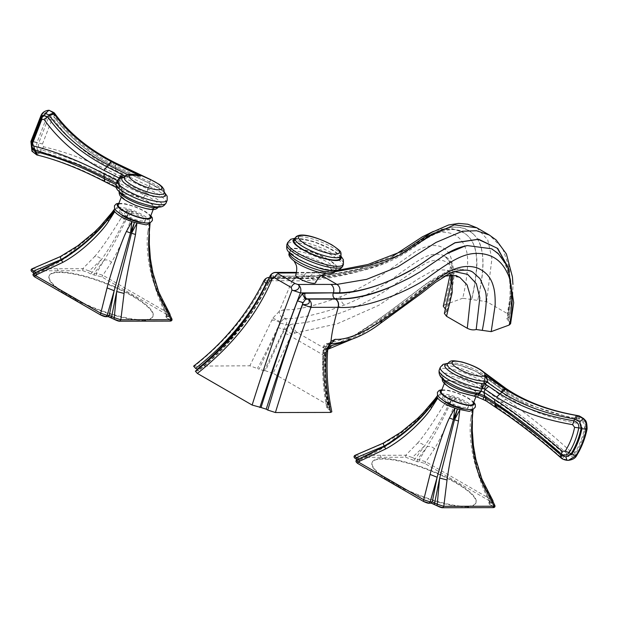 <?xml version="1.0" encoding="UTF-8"?>
<svg xmlns="http://www.w3.org/2000/svg" width="618" height="618" viewBox="0 0 618 618"><rect width="100%" height="100%" fill="white"/><g stroke="black" fill="none" stroke-linecap="round" stroke-linejoin="round"><path stroke-width="0.46" stroke-dasharray="3.09 2.32" d="M306.814 298.873L305.748 298.255L307.223 298.873M305.748 298.255A4.349 2.233 120 0 0 301.831 301.978L302.65 303.871M193.596 366.134L249.857 365.794L259.073 369.147L278.37 327.764L280.417 323.021L280.726 322.001L279.993 322.781C272.19 339.784 264.713 354.948 257.559 368.274M197.119 369.27C198.803 370.306 198.996 370.862 197.714 370.939C227.98 346.783 251.325 317.691 267.748 283.662L273.102 277.204L275.775 276.285L303.894 276.231L300.804 278.61L296.941 277.343L325.895 275.543L358.154 269.193L392.608 256.308M267.748 283.662L268.513 283.477C252.074 317.505 228.722 346.605 198.455 370.777L196.501 370.939C231.835 342.426 256.694 310.769 271.086 275.968L269.904 276.323M195.381 371.179L196.501 370.939M327.934 404.906C324.35 388.552 322.696 371.858 322.975 354.825L290.707 336.184L273.148 373.272L327.934 404.906L330.051 406.752L326.744 407.803L331.843 411.804M273.148 373.272L265.454 370.808L282.434 333.813L285.207 329.379L292.368 334.655L295.08 332.994C292.26 330.46 290.754 327.64 290.56 324.52L294.446 323.693C293.442 327.409 294.276 330.313 296.964 332.407L325.029 348.614L323.739 349.541L322.874 352.283L322.975 354.825L325.261 356.555L323.994 357.814C323.623 373.882 325.222 390.406 328.791 407.386M283.963 329.379L264.241 370.808L265.454 370.808M264.241 370.808L259.073 369.147M443.268 306.196L444.767 304.821L450.507 279.375C451.951 271.835 452.415 266.188 451.897 262.418C451.086 254.454 447.03 249.077 439.738 246.296C432.585 244.319 424.195 246.273 414.562 252.175L388.652 270.336C373.179 281.144 357.212 289.927 340.75 296.686C314.052 306.273 295.095 310.599 283.871 309.657L279.212 311.41L272.878 318.054L249.857 365.794M280.394 323.013L286.041 324.674C287.177 322.411 286.906 320.371 285.215 318.564L283.338 319.259C280.703 316.81 279.328 314.191 279.212 311.41L292.183 280.703L264.906 280.75C250.197 311.843 226.791 340.224 194.685 365.902M271.696 320.255C274.454 319.823 277.219 320.665 279.993 322.781L280.417 323.021M283.925 329.348L285.168 329.348L290.56 324.52L286.041 324.674L283.925 329.348L278.386 327.718M292.368 334.662L290.707 336.184C287.949 334.044 285.184 333.256 282.434 333.813M327.579 407.386C323.963 388.506 322.689 370.167 323.755 352.36M323.739 349.541L328.011 349.34L325.972 352.948L323.793 352.376L324.203 346.713L328.575 346.474L325.037 352.376C326.683 353.202 325.964 353.172 322.866 352.283M324.998 352.36L323.994 357.814M328.173 409.054C324.597 390.074 323.361 371.835 324.458 354.33L324.89 348.714L327.648 350.73M329.688 409.935C325.377 389.981 323.917 369.657 325.315 348.954L325.246 347.718L324.89 348.714L323.33 347.517L327.656 343.492L329.162 343.886M510.592 323.747L508.452 320.812C510.491 314.415 511.573 304.489 511.696 291.047C511.148 279.421 509.054 270.228 505.431 263.484L500.557 256.192L492.631 249.402M491.495 248.753C508.29 259.375 514.562 281.646 506.899 318.78L508.452 320.812M506.899 318.78L509.487 316.524L507.347 313.596L510.337 296.014L509.611 268.714L502.581 248.312L489.441 235.064M263.77 281.012L264.906 280.75A6.412 5.268 89.9 0 1 269.533 277.389A6.412 5.268 89.9 0 1 271.804 278.007L299.305 278.193C316.215 278.772 337.026 275.929 361.739 269.657C370.622 268.042 392.469 259.776 401.345 253.836L412.276 246.543C433.04 229.966 450.004 225.238 463.16 232.376C471.186 237.103 475.605 245.439 476.401 257.389C477.768 269.046 473.55 291.681 471.549 299.506L477.675 300.387C479.437 293.079 482.944 277.428 483.006 262.851C482.805 249.703 479.97 240.51 474.493 235.265C480.178 241.429 482.967 250.746 482.867 263.222C482.89 276.625 479.043 294.616 477.683 300.371L486.59 301.615L507.347 313.596M471.549 299.506L462.673 298.255C466.497 283.438 469.858 257.745 465.779 248.969C461.793 237.297 453.442 231.719 440.727 232.237C428.452 232.963 419.545 240.85 393.311 257.884C375.165 270.506 318.332 282.457 292.183 280.703L296.941 277.343M444.767 304.821L462.673 298.255M444.373 313.419L446.984 311.07L445.331 309.015M508.328 320.742C510.182 314.724 512.585 297.783 511.001 284.504C509.58 271.966 506.096 262.526 500.557 256.192M507.934 317.876L511.186 293.195L508.259 267.517M508.622 314.933L511.302 293.99L508.707 268.544M321.453 275.435L317.158 272.955L314.817 272.337L310.221 275.891M295.613 272.893L317.158 272.955L334.5 271.812M295.728 274.825A10.707 2.626 -158.7 0 1 301.708 274.693A10.707 2.626 -158.7 0 1 311.804 278.703A10.707 2.626 -158.7 0 1 315.682 282.604M311.009 272.971A6.412 5.268 -90.1 0 0 308.737 272.353A6.412 5.268 -90.1 0 0 304.025 275.898L310.213 275.891C325.547 275.79 343.67 273.148 364.589 267.965C385.501 262.441 401.352 255.62 412.121 247.501C428.467 235.628 435.675 230.753 448.807 227.64C459.823 225.894 468.39 228.436 474.493 235.265C467.478 228.112 458.425 225.717 447.332 228.081C434.709 231.511 428.622 235.798 412.121 247.501C397.235 257.443 386.729 262.465 360.379 269.185C337.374 274.446 318.54 276.794 303.894 276.231L273.627 275.96L272.206 278.919C271.256 279.359 270.027 280.873 268.513 283.477L267.355 282.102M291.943 280.696L296.717 277.335L298.896 277.953L271.804 278.007L269.425 277.436M266.528 282.82L268.251 282.58L266.991 281.854M272.167 278.865L271.101 278.247L272.167 278.865L270.051 279.939L268.251 282.58M361.739 269.657C336.578 275.775 315.713 278.54 299.158 277.961M412.276 246.543C434.925 229.726 449.07 225.524 463.16 232.376L463.624 232.654L463.16 232.376C471.279 237.142 475.775 245.593 476.656 257.714C478.054 269.695 473.597 291.99 471.673 299.575M300.742 278.602C319.606 278.927 340.487 276.115 363.376 270.182C380.271 266.474 396.949 259.019 413.419 247.795C439.892 226.559 457.915 227.548 463.732 232.716L452.484 228.768L440.935 229.201L433.349 231.418M486.59 301.615L491.92 258.679L487.733 239.854L476.841 227.787M300.804 278.61L272.623 278.664A4.295 3.53 -90.1 0 1 271.101 278.247L268.351 279.884M283.338 319.259L280.734 321.993M272.878 318.054L280.719 322.009M295.08 332.994L337.127 323.832L378.865 305.269L417.915 279.097L434.663 269.572L447.277 270.166L452.021 275.226M328.637 346.837L328.876 346.327M329.201 343.809L327.432 344.628L330.367 344.18L330.877 343.786L329.201 343.801C340.031 344.651 355.18 338.216 374.647 324.481L376.161 323.368M327.432 344.682L325.253 347.71M473.434 272.685L471.804 271.804C463.508 268.058 454.361 268.66 444.357 273.619C439.305 276.261 430.143 282.866 416.872 293.426L376.13 323.392L380.418 323.368M454.176 271.534L439.908 275.813L377.15 321.762L343.747 342.048M450.901 275.211L448.892 271.433L447.285 270.166L459.815 277.405L444.35 274.979L426.335 283.67L389.773 311.372L356.416 334.894L325.029 348.614L328.173 349.147M445.91 312.02C453.542 280.309 454.068 277.59 452.075 269.687C449.101 261.684 442.72 258.664 432.932 260.634C423.963 262.735 418.641 268.081 387.007 289.772C351.773 313.372 309.796 323.245 294.446 323.693M446.984 311.07C450.738 296.694 453.125 284.767 454.153 275.296L453.813 269.757L452.909 266.165C451.24 261.561 448.467 258.185 444.597 256.03L450.684 262.519C453.643 270.576 454.245 273.782 447.378 300.742L445.4 309.062M444.396 255.922C437.853 252.739 429.927 253.859 420.626 259.266C415.937 261.924 406.783 268.312 393.148 278.417C378.455 288.861 362.341 297.683 344.798 304.883L329.726 310.29C308.977 316.416 294.145 319.174 285.222 318.556C282.805 316.037 282.356 313.071 283.871 309.657M340.75 296.686C340.58 300.07 341.793 302.859 344.388 305.053M325.246 347.725L327.911 349.008M327.301 259.205A24.589 6.025 -158.7 0 1 336.215 268.158A24.589 6.025 -158.7 0 1 322.496 268.467A24.589 6.025 -158.7 0 1 299.305 259.259A24.589 6.025 -158.7 0 1 290.39 250.298A24.589 6.025 -158.7 0 1 304.11 249.989A24.589 6.025 -158.7 0 1 327.301 259.205M339.985 258.494A24.589 6.025 21.3 0 0 331.07 249.533A24.589 6.025 21.3 0 0 307.88 240.317A24.589 6.025 21.3 0 0 294.16 240.626M114.77 208.938L117.775 208.366L127.246 210.02L132.213 211.634C140.873 214.94 146.605 218.254 149.417 221.568L150.066 223.291M121.051 214.485A13.751 3.368 -158.7 0 1 119.259 211.626A13.751 3.368 -158.7 0 1 121.854 210.723A13.751 3.368 -158.7 0 1 136.771 214.979A13.751 3.368 -158.7 0 1 144.875 221.615A13.751 3.368 -158.7 0 1 142.279 222.519A13.751 3.368 -158.7 0 1 141.622 222.503M111.093 213.65L107.439 218.224C102.92 224.797 83.051 245.709 60.603 256.779L32.545 268.807L57.706 268.768L82.773 268.706L94.492 256.709C97.111 256.2 99.459 257.103 101.545 259.421L89.262 270.962L94.268 273.272L96.354 273.272L102.851 275.257L168.397 313.11L155.705 287.795L157.428 288.722L156.686 290.645L169.046 315.257L166.505 315.311C152.515 288.096 146.736 259.096 149.17 228.305L149.919 222.441L149.131 234.407M31.935 268.861L32.545 268.807L32.499 270.8C31.201 270.893 31.51 271.503 33.442 272.638L36.632 274.601L37.01 273.295C56.725 264.743 74.415 253.218 90.066 238.718L101.684 226.945L61.545 260.325L34.5 273.388L37.01 273.295M33.743 273.45L34.5 273.388L34.523 275.334L36.624 275.334L36.06 272.507M45.068 268.56L36.3 272.646L36.624 275.334M36.593 273.388L61.383 259.993M34.523 275.334C33.071 275.365 33.233 275.929 35.017 277.034L100.564 314.894M114.16 319.259L111.163 317.536M57.706 268.768L57.644 270.761L82.727 270.699L88.158 272.53L90.885 274.106L101.754 276.903L167.3 314.763C169.085 315.86 169.247 316.424 167.787 316.455L165.694 316.455L166.149 317.575L167.254 315.999L171.889 318.919M59.776 271.997A55.705 13.65 -158.7 0 1 120.232 289.247A55.705 13.65 -158.7 0 1 153.055 316.13A55.705 13.65 -158.7 0 1 142.542 319.8A55.705 13.65 -158.7 0 1 82.086 302.542A55.705 13.65 -158.7 0 1 49.262 275.667A55.705 13.65 -158.7 0 1 59.776 271.997M158.741 291.974L157.018 291.457L169.981 317.575L168.876 319.151C170.807 320.286 171.116 320.904 169.819 320.997L145.052 321.128M166.505 315.311L165.694 316.455L166.953 315.25L167.254 315.999L157.018 291.449C150.645 272.569 147.957 253.164 148.953 233.256L150.074 223.198M155.705 287.795C146.783 267.022 146.25 239.514 147.934 231.433L148.814 232.916L149.17 228.305L148.814 232.916C147.779 252.731 150.406 271.974 156.686 290.638L166.953 315.25M167.3 314.763L168.397 313.11L170.027 314.315M169.664 315.095L167.787 316.455L170.066 315.798M147.934 231.433L149.417 221.568L148.814 232.916M94.492 256.709C104.141 246.01 116.478 225.238 121.074 218.2L125.021 219.436L129.703 210.769L126.064 219.776L132.213 211.634L130.143 221.159C128.274 228.529 118.726 250.336 111.479 262.248L101.754 276.903M96.385 275.219L96.354 273.272L104.063 260.24C111.093 249.27 118.424 235.782 126.064 219.776L130.143 221.159M104.063 260.232L94.268 273.272L94.299 275.219M121.074 218.2L127.246 210.02L125.021 219.436C117.103 235.35 109.278 248.683 101.545 259.421L90.885 274.106M82.727 270.699L82.773 268.706L89.262 270.962L88.158 272.53M104.063 260.24C106.736 259.475 109.216 260.147 111.479 262.248M142.349 320.286A55.705 13.65 21.3 0 0 152.862 316.625A55.705 13.65 21.3 0 0 120.039 289.742A55.705 13.65 21.3 0 0 59.583 272.492A55.705 13.65 21.3 0 0 49.069 276.153A55.705 13.65 21.3 0 0 81.893 303.036A55.705 13.65 21.3 0 0 142.349 320.286M142.874 220.997A13.751 3.368 -158.7 0 1 127.949 216.74A13.751 3.368 -158.7 0 1 119.853 210.105A13.751 3.368 -158.7 0 1 122.449 209.201A13.751 3.368 -158.7 0 1 137.366 213.457A13.751 3.368 -158.7 0 1 145.469 220.093A13.751 3.368 -158.7 0 1 142.874 220.997M150.143 217.389A17.119 4.195 21.3 0 0 140.054 209.131A17.119 4.195 21.3 0 0 121.476 203.824A17.119 4.195 21.3 0 0 118.239 204.952M125.222 194.207A17.119 4.195 -158.7 0 1 143.801 199.506A17.119 4.195 -158.7 0 1 153.89 207.772A17.119 4.195 -158.7 0 1 150.661 208.899A17.119 4.195 -158.7 0 1 132.082 203.592A17.119 4.195 -158.7 0 1 121.993 195.334A17.119 4.195 -158.7 0 1 125.222 194.207M103.878 176.895L118.138 184.118A2.171 2.024 -28.9 0 1 119.011 186.312A2.163 0.533 21.3 0 0 117.86 185.493A2.171 0.688 116.1 0 0 117.907 183.948A2.171 0.688 116.1 0 0 117.822 183.925L119.691 185.794L117.845 183.979M36.794 154.963L37.961 155.211C57.652 159.985 79.923 168.745 104.766 181.491L105.5 181.87A219.684 53.843 21.3 0 0 118.131 188.22A5.948 1.46 -158.7 0 1 121.282 190.483A9.054 2.217 21.3 0 0 121.962 191.31A9.054 2.217 21.3 0 0 123.013 192.152A5.948 1.46 -158.7 0 1 123.546 194.075A17.613 4.318 21.3 0 0 125.408 199.993A17.613 4.318 21.3 0 0 143.6 207.934A17.613 4.318 21.3 0 0 154.415 207.385A17.613 4.318 21.3 0 0 142.573 198.811A217.721 53.357 -158.7 0 1 109.031 182.951L82.657 170.468C66.875 163.592 51.796 158.447 37.428 155.025L36.439 154.716C32.229 152.26 30.753 147.841 32.005 141.476L42.225 115.079L48.907 110.274M109.031 182.951A3.801 1.321 116.7 0 0 111.812 179.544L109.88 178.571C84.195 165.593 61.128 156.686 40.688 151.866L37.428 155.025A135.496 33.21 21.3 0 0 37.15 155.018L31.951 151.201M116.23 183.561A26.767 6.559 21.3 0 1 118.934 181.978A3.801 3.422 -100 0 0 120.448 186.845L120.734 186.791A2.171 1.931 82.1 0 1 121.653 189.378A2.163 0.533 21.3 0 0 121.901 189.232A2.163 0.533 21.3 0 0 121.46 188.675A2.171 1.506 125.4 0 0 121.066 186.883A2.171 1.506 125.4 0 0 120.819 186.752C119.05 185.578 118.478 183.979 119.104 181.947L120.24 179.073L119.104 181.947L117.389 180.595M119.56 185.67L120.819 186.752L119.035 181.955M119.096 178.03L119.884 178.563A2.171 0.533 21.3 0 1 120.24 179.066L122.534 177.034C122.233 176.771 121.468 177.443 120.24 179.073L121.993 177.142M124.728 176.864L124.203 177.204M117.822 183.925L117.853 180.827M118.138 184.118L118.231 181.113M119.104 181.993L119.691 185.794M49.255 110.305C46.342 110.081 43.94 111.611 42.032 114.894L31.719 141.46C30.807 145.423 31.248 148.915 33.055 151.943M36.439 154.716L41.352 150.019C38.919 148.984 38.053 146.62 38.741 142.936L36.949 142.688C36.192 147.524 37.242 150.529 40.085 151.704L40.688 151.866M43.6 146.821L41.352 150.019C62.905 155.072 86.868 164.288 113.225 177.667L145.972 193.063A3.801 0.695 114 0 0 148.204 189.116A26.767 6.559 -158.7 0 0 147.926 188.984L115.79 174.006C88.93 160.58 64.867 151.518 43.6 146.821L42.472 144.009L51.734 120.162L54.083 119.815C68.814 140.309 89.332 157.181 115.628 170.421L149.015 186.188L145.732 192.955M124.396 177.412A21.398 5.245 -158.7 0 1 129.17 176.138A2.171 1.715 92.4 0 1 127.625 177.188A2.171 1.715 92.4 0 1 126.953 176.98A23.561 5.771 21.3 0 0 125.13 176.995A5.979 1.468 21.3 0 0 125.014 176.493M42.325 117.659L32.592 142.735C32.043 145.902 32.491 148.127 33.936 149.409L32.275 142.781L41.947 117.868L44.411 115.605L41.29 118.223M41.715 117.551L32.144 142.464L31.827 146.528M32.275 142.781L32.545 143.353M36.949 142.688L32.005 141.476A149.232 36.57 -158.7 0 0 31.719 141.46L30.9 141.514M42.472 144.009L38.741 142.936L48.42 117.992L51.734 120.162M115.628 170.421L115.682 167.308L149.595 183.314L149.015 186.188A26.767 6.559 21.3 0 1 149.293 186.312A3.801 0.695 114 0 0 149.842 183.43A3.801 0.695 114 0 0 149.726 183.422L115.682 167.308C89.757 154.384 69.262 137.598 54.183 116.964L53.588 116.308L48.42 117.992L42.318 114.909A149.293 36.586 21.3 0 0 42.032 114.894L41.089 115.28M129.007 174.438L128.428 174.979A223.469 54.77 -158.7 0 1 127.849 174.701M42.07 116.895L41.947 117.868M115.682 167.308A2.171 0.772 -63.2 0 1 115.628 167.293A2.171 0.772 -63.2 0 1 115.612 165.717L113.797 164.797C88.668 151.873 68.93 135.62 54.6 116.022L54.16 115.442C51.842 112.909 49.448 113.395 46.96 116.895M53.998 112.607L54.399 117.211C69.038 137.389 89.494 154.106 115.775 167.347M54.399 117.211L53.588 116.308L54.183 116.964L54.083 119.815M129.17 176.138L136.555 174.909C131.232 174.77 128.915 175.18 129.587 176.13L128.428 174.979A2.171 0.633 115.7 0 1 126.953 176.98A225.632 55.296 21.3 0 1 125.292 176.184M437.745 395.474L440.75 394.894L450.213 396.547L455.188 398.17C463.848 401.476 469.58 404.782 472.384 408.104L473.04 409.827M444.025 401.012A13.751 3.368 -158.7 0 1 442.233 398.154A13.751 3.368 -158.7 0 1 444.829 397.25A13.751 3.368 -158.7 0 1 459.746 401.515A13.751 3.368 -158.7 0 1 467.849 408.143A13.751 3.368 -158.7 0 1 465.254 409.054A13.751 3.368 -158.7 0 1 464.597 409.031M434.068 400.178L430.414 404.759C425.879 411.395 405.555 432.585 383.577 443.307L355.52 455.335L380.68 455.296L405.748 455.242L417.467 443.245C420.085 442.727 422.434 443.631 424.52 445.957L412.237 457.49L417.243 459.807L419.321 459.8L425.825 461.785L491.372 499.638L478.68 474.323L480.402 475.25L479.661 477.173L492.021 501.785L489.479 501.847C475.489 474.632 469.711 445.624 472.137 414.832L472.886 408.969L472.106 420.935M354.91 455.389L355.52 455.335L355.466 457.328C354.168 457.42 354.485 458.038 356.408 459.174L359.606 461.136L359.985 459.823C376.524 452.67 391.688 443.361 405.47 431.889L413.04 425.254L424.659 413.481L384.52 446.86L357.467 459.923L359.985 459.823M356.717 459.977L357.467 459.923L357.498 461.87L359.599 461.87L359.035 459.043M368.042 455.087L359.267 459.174L359.599 461.87M359.568 459.916L384.357 446.52M357.498 461.87C356.045 461.901 356.207 462.465 357.984 463.562L423.531 501.422M437.135 505.794L434.137 504.064M380.68 455.296L380.618 457.297L405.694 457.227L417.266 461.754L419.352 461.746L424.728 463.43L490.275 501.291C492.059 502.395 492.222 502.959 490.762 502.99L488.668 502.99L489.116 504.11L490.221 502.527L494.863 505.447M382.751 458.525A55.705 13.65 -158.7 0 1 443.206 475.783A55.705 13.65 -158.7 0 1 476.03 502.658A55.705 13.65 -158.7 0 1 465.508 506.327A55.705 13.65 -158.7 0 1 405.06 489.077A55.705 13.65 -158.7 0 1 372.237 462.194A55.705 13.65 -158.7 0 1 382.751 458.525M481.716 478.502L479.993 477.992L492.955 504.11L491.851 505.686C493.774 506.814 494.091 507.432 492.793 507.532L468.027 507.664M489.479 501.847L488.668 502.99L489.92 501.785L490.221 502.527L479.985 477.977C473.612 459.097 470.924 439.699 471.928 419.784L473.04 409.734M478.68 474.323C469.842 453.921 469.193 426.196 470.901 417.961L471.789 419.444L472.137 414.832L471.789 419.444C470.754 439.267 473.373 458.502 479.661 477.173L489.92 501.785M490.275 501.291L491.372 499.638L493.002 500.843M492.639 501.631L490.762 502.99L493.04 502.326M470.901 417.961L472.384 408.104L471.789 419.444M417.467 443.245C426.945 432.778 439.375 411.905 444.048 404.728L447.996 405.964L452.677 397.297L449.039 406.304L455.188 398.17L453.118 407.687C451.225 415.134 441.522 437.235 434.454 448.784L424.728 463.43M417.266 461.754L417.243 459.807L427.038 446.768C434.06 435.806 441.399 422.31 449.039 406.304L453.118 407.687M444.048 404.728L450.213 396.547L447.996 405.964C440.078 421.878 432.252 435.211 424.52 445.957L413.859 460.642M405.694 457.227L405.748 455.242L412.237 457.49L411.132 459.066M434.454 448.784C432.183 446.675 429.711 446.011 427.03 446.775L419.321 459.8L419.352 461.746M465.323 506.822A55.705 13.65 21.3 0 0 475.837 503.152A55.705 13.65 21.3 0 0 443.013 476.269A55.705 13.65 21.3 0 0 382.557 459.019A55.705 13.65 21.3 0 0 372.044 462.681A55.705 13.65 21.3 0 0 404.867 489.564A55.705 13.65 21.3 0 0 465.323 506.822M465.848 407.532A13.751 3.368 -158.7 0 1 450.924 403.268A13.751 3.368 -158.7 0 1 442.82 396.632A13.751 3.368 -158.7 0 1 445.416 395.729A13.751 3.368 -158.7 0 1 460.34 399.993A13.751 3.368 -158.7 0 1 468.444 406.621A13.751 3.368 -158.7 0 1 465.848 407.532M473.11 403.925A17.119 4.195 21.3 0 0 463.029 395.659A17.119 4.195 21.3 0 0 444.45 390.36A17.119 4.195 21.3 0 0 441.213 391.488M448.197 380.734A17.119 4.195 -158.7 0 1 466.775 386.041A17.119 4.195 -158.7 0 1 476.864 394.299A17.119 4.195 -158.7 0 1 473.635 395.427A17.119 4.195 -158.7 0 1 455.057 390.128A17.119 4.195 -158.7 0 1 444.968 381.862A17.119 4.195 -158.7 0 1 448.197 380.734M484.751 395.891L485.084 396.03A2.171 1.491 -55 0 1 485.346 396.161A2.171 1.491 -55 0 1 485.671 396.532M495.76 403.291L484.628 395.806M573.056 450.437L575.628 453.535C580.372 445.771 583.686 437.328 585.563 428.212L585.601 427.98C585.779 423.145 583.801 420.14 579.676 418.95L578.827 418.788C550.823 413.936 527.131 405.114 507.749 392.314L506.366 391.395A2.171 1.429 124 0 0 506.737 393.172A2.171 1.429 124 0 0 506.915 393.264L485.215 377.181A3.801 2.951 -50.6 0 1 485.987 377.598A3.801 2.951 -50.6 0 1 486.613 381.128A26.767 6.559 -158.7 0 1 486.768 381.252L485.671 384.056L505.686 399.189C525.362 412.639 546.768 429.834 569.889 450.777L573.056 450.437C577.498 443.152 580.603 435.219 582.388 426.636L580.464 423.817C551.519 419.089 527.293 410.12 507.787 396.903L486.768 381.252L486.134 377.722L507.239 393.442L524.427 403.407L579.962 420.626C583.462 421.677 585.045 424.048 584.713 427.726C582.867 436.694 579.614 444.991 574.949 452.623C572.739 455.427 570.097 455.76 567.023 453.62C543.315 432.53 521.692 415.42 502.164 402.295L481.584 386.93L485.671 384.056A26.767 6.559 21.3 0 0 485.524 383.933A26.767 6.559 21.3 0 0 446.984 368.475A26.767 6.559 21.3 0 0 444.257 368.328A26.767 6.559 21.3 0 0 439.205 370.089M485.524 383.933A3.801 2.951 -50.6 0 1 481.453 386.822L481.584 386.93M442.148 378.139A21.398 5.245 -158.7 0 1 442.148 377.343A21.398 5.245 -158.7 0 1 442.171 377.258A21.398 5.245 -158.7 0 1 457.552 377.876A21.398 5.245 -158.7 0 1 479.213 388.282A2.171 1.684 -50.6 0 1 481.453 386.822A23.337 5.716 21.3 0 0 447.841 373.349A23.337 5.716 21.3 0 0 443.987 379.506A23.337 5.716 21.3 0 0 477.567 393.102L478.448 393.311A2.171 0.664 -64 0 0 478.363 393.233A2.171 2.171 0 0 0 477.606 393.025A2.171 1.607 95.2 0 1 478.046 393.148L478.548 393.334M478.857 393.473L478.363 393.233A2.171 0.664 -64 0 0 478.301 393.218L478.85 393.473M476.965 393.141A2.171 1.607 95.2 0 1 477.606 393.025C470.128 392.685 452.453 386.111 445.423 380.534L442.164 377.134L442.009 378.007M564.798 454.562L561.376 457.629C555.064 451.943 538.324 437.328 520.348 423.755L496.393 406.667A217.721 53.357 -158.7 0 1 474.987 390.792A3.801 2.951 -50.6 0 0 479.213 388.282A213.936 52.43 21.3 0 0 500.248 403.886L501.692 404.86C521.206 417.992 542.241 434.554 564.798 454.562L565.478 455.142L569.889 450.777M474.987 390.792A17.613 4.318 21.3 0 0 457.15 382.225A17.613 4.318 21.3 0 0 444.496 381.715A17.613 4.318 21.3 0 0 446.845 385.377A17.613 4.318 21.3 0 0 472.399 395.559A5.948 1.46 -158.7 0 1 478.533 397.482A9.054 2.217 21.3 0 0 480.402 398.316A9.054 2.217 21.3 0 0 482.573 399.143A5.948 1.46 -158.7 0 1 487.262 401.406A219.684 53.843 21.3 0 0 496.625 407.764L497.196 408.135C516.88 421.105 537.876 437.335 560.202 456.826L561.136 457.644A135.496 33.21 21.3 0 0 561.376 457.629L562.426 458.494L568.475 460.333M507.239 393.442L524.381 403.384M579.12 415.953L580.464 423.817M586.49 429.417L585.563 428.212L582.388 426.636M562.426 458.494L565.478 455.142C569.07 457.691 572.415 457.22 575.505 453.736L576.13 455.729M576.239 455.559L575.505 453.736M566.984 460.31L560.758 457.675M585.601 427.98L586.528 429.216M303.09 302.704L301.885 302.009M323.793 352.376L322.936 353.141L324.458 354.33M273.627 275.96L271.086 275.968A6.412 5.268 89.9 0 1 274.925 272.499M314.917 272.337L308.714 272.353A6.412 5.268 -90.1 0 0 308.714 272.353L296.462 272.376M269.749 278.695L272.623 278.664A4.295 3.53 -90.1 0 0 275.775 276.285M330.761 343.855L330.097 343.902M326.003 273.581L322.411 273.032A22.688 5.562 21.3 0 0 324.373 263.94A22.688 5.562 -158.7 0 0 295.118 254.237A22.688 5.562 -158.7 0 0 297.258 263.229L294.238 261.198M336.215 268.158L335.273 270.584A24.589 6.025 21.3 0 0 335.28 270.56A24.589 6.025 21.3 0 0 326.366 261.599A24.589 6.025 21.3 0 0 303.175 252.383A24.589 6.025 21.3 0 0 289.456 252.692A24.589 6.025 21.3 0 0 289.448 252.716L290.39 250.298M327.872 259.197A25.593 6.273 21.3 0 0 294.292 248.243A25.593 6.273 21.3 0 0 298.733 259.259A25.593 6.273 21.3 0 0 332.322 270.213A25.593 6.273 21.3 0 0 327.872 259.197M342.735 266.18A29.942 7.339 21.3 0 0 331.881 255.265A29.942 7.339 21.3 0 0 303.639 244.048A29.942 7.339 21.3 0 0 286.937 244.427M287.648 242.611A29.942 7.339 -158.7 0 1 304.35 242.233A29.942 7.339 -158.7 0 1 332.592 253.45A29.942 7.339 -158.7 0 1 343.438 264.365M294.794 239.004A25.593 6.273 -158.7 0 1 331.642 249.533A25.593 6.273 -158.7 0 1 340.618 256.872M295.08 238.27A24.589 6.025 -158.7 0 1 308.799 237.961A24.589 6.025 -158.7 0 1 331.99 247.177A24.589 6.025 -158.7 0 1 340.904 256.138M119.591 321.097L144.674 321.028M57.644 270.761L32.499 270.8M166.149 317.575L168.876 319.151M108.019 316.57L105.933 316.578M119.158 207.3A18.177 4.457 21.3 0 0 122.163 215.033A18.177 4.457 21.3 0 0 145.933 222.897A18.177 4.457 -158.7 0 0 146.165 222.897A18.177 4.457 21.3 0 0 143.16 215.164A18.177 4.457 21.3 0 0 119.39 207.3A18.177 4.457 -158.7 0 0 119.158 207.3M118.787 203.561A18.177 4.457 -158.7 0 1 120.688 203.376A18.177 4.457 -158.7 0 1 120.919 203.376A18.177 4.457 -158.7 0 1 137.806 207.833A18.177 4.457 -158.7 0 1 150.684 215.991M109.88 178.571L107.061 181.955A45.964 11.263 21.3 0 0 105.5 181.87A3.801 1.445 117.2 0 1 105.099 181.816M123.013 192.152A3.801 2.634 -54.6 0 1 122.148 191.812A3.801 2.634 -54.6 0 1 121.46 188.675A12.839 3.144 21.3 0 1 119.977 187.486A12.839 3.144 21.3 0 1 119.011 186.312A3.801 3.538 -28.9 0 0 121.282 190.483M118.131 188.22A3.801 1.205 -63.9 0 1 117.791 188.196A3.801 1.205 -63.9 0 1 117.86 185.493A223.469 54.77 21.3 0 1 115.952 184.55M104.365 181.437L104.766 181.491M158.486 206.937A21.398 5.245 21.3 0 0 159.027 206.35A21.398 5.245 21.3 0 0 144.774 195.126A213.936 52.43 -158.7 0 1 111.812 179.544A2.171 0.757 -63.3 0 1 113.225 177.667L115.79 174.006M120.448 186.845A23.337 5.716 -158.7 0 0 134.006 200.479A23.337 5.716 -158.7 0 0 159.096 206.582A23.337 5.716 -158.7 0 0 145.972 193.063A2.171 0.394 -66 0 0 144.774 195.126A3.801 0.695 -66 0 1 142.573 198.811M123.546 194.075A3.801 3.376 82.1 0 1 121.653 189.378A21.398 5.245 21.3 0 0 119.174 190.815A21.398 5.245 21.3 0 0 119.174 191.611M118.865 178.617L117.721 183.901M120.325 177.698A3.801 2.812 127.4 0 0 119.884 178.563M149.293 186.312A26.767 6.559 -158.7 0 1 167.192 200.201M117.32 180.757A26.767 6.559 -158.7 0 1 120.031 179.174M166.103 203.005A26.767 6.559 21.3 0 0 148.204 189.116M164.326 192.661A23.337 5.716 21.3 0 0 149.726 183.422A2.171 0.394 114 0 1 149.664 183.422L115.628 167.293C89.378 154.06 68.853 137.242 54.052 116.825L54.052 116.825M115.589 162.967A3.801 1.344 116.8 0 1 115.612 165.717A213.936 52.43 21.3 0 0 149.904 181.97A21.398 5.245 -158.7 0 1 164.249 192.947M150.321 179.429A3.801 0.695 114 0 1 149.904 181.97A2.171 0.394 114 0 0 149.664 183.422C160.371 188.366 163.353 191.634 163.685 192.244L164.233 193.156M42.225 115.079L46.852 117.088L37.003 142.457L32.059 141.267M113.797 164.797L113.364 161.993M54.6 116.022L54.801 113.573M442.565 507.625L467.648 507.556M380.618 457.297L355.466 457.328M489.116 504.11L491.851 505.686M430.993 503.098L428.907 503.106M442.125 393.828A18.177 4.457 21.3 0 0 441.901 393.836A18.177 4.457 21.3 0 0 445.439 401.739A18.177 4.457 21.3 0 0 469.139 409.433A18.177 4.457 21.3 0 0 469.363 409.425A18.177 4.457 21.3 0 0 465.833 401.522A18.177 4.457 21.3 0 0 442.125 393.828M441.762 390.089A18.177 4.457 -158.7 0 1 443.43 389.904A18.177 4.457 21.3 0 1 443.662 389.904A18.177 4.457 -158.7 0 1 460.595 394.284A18.177 4.457 -158.7 0 1 473.658 402.527M495.875 407.501A3.801 2.418 -56.7 0 0 496.625 407.764A45.964 11.263 21.3 0 0 497.861 407.664L501.692 404.86M487.262 401.406A3.801 2.603 -55 0 1 486.412 401.082M485.053 396.007L484.806 395.891A2.171 2.171 0 0 1 485.346 396.161L495.512 403.044C515.667 416.269 537.104 432.809 559.831 452.654M447.517 363.685A23.337 5.716 -158.7 0 1 485.215 377.181A2.171 1.684 129.4 0 1 484.767 376.941C479.359 372.754 471.773 369.108 462.009 365.987C448.637 362.241 447.502 364.195 447.247 364.11M440.294 367.285A26.767 6.559 -158.7 0 1 445.346 365.524A26.767 6.559 -158.7 0 1 486.613 381.128M485.339 377.289L474.925 370.931L460.433 365.447L451.217 363.531L447.726 363.361M506.915 393.264L507.787 396.903M496.393 406.667A3.801 2.518 -55.8 0 0 500.248 403.886A2.171 1.437 124.2 0 1 502.164 402.295L505.686 399.189M477.567 393.102A3.801 2.742 -83.9 0 0 478.262 393.303M472.399 395.559A3.801 2.812 -84.8 0 0 473.396 395.914M496.455 407.88L497.196 408.135M505.725 388.297A3.801 2.495 -56 0 1 506.366 391.395A213.936 52.43 -158.7 0 1 484.342 375.126A2.171 1.684 129.4 0 0 484.767 376.941L506.737 393.172L524.427 403.407M483.6 371.943A3.801 2.951 129.4 0 1 484.342 375.126A21.398 5.245 21.3 0 0 466.026 365.794A21.398 5.245 21.3 0 0 449.008 362.897A21.398 5.245 21.3 0 0 447.37 363.94M559.792 456.833L560.202 456.826M507.749 392.314L507.115 389.224M578.827 418.788L577.845 415.636M325.933 352.932L325.261 356.555C324.913 373.643 326.513 390.375 330.051 406.752M326.744 407.803C323.214 389.904 321.932 371.688 322.89 353.141M509.487 316.524L512.747 295.304L512.932 284.434M296.617 277.335L269.533 277.389A6.412 6.412 0 0 0 269.448 277.389M314.817 272.337L335.165 270.831M322.928 353.156L323.314 347.509A4.349 4.349 0 0 1 327.71 343.492M330.707 343.894L330.151 343.902M327.656 343.469L352.314 336.609L378 320.024L431.225 280.278L448.56 270.638L459.475 268.977L469.865 270.923L473.373 272.646M357.768 336.779L374.755 325.176L411.14 298.587L428.15 285.416L441.298 277.273L444.272 276.223M449.974 275.242L450.321 265.972L449.564 262.411L445.717 256.756L444.605 256.037M295.11 238.208L312.608 241.205L332.291 249.695L340.927 256.068M166.08 316.563L168.173 316.563M148.876 232.654C147.841 252.237 150.699 270.923 157.428 288.722L159.15 293.025M34.338 273.21L36.014 274.176M153.055 316.13L152.862 316.625M49.262 275.667L49.069 276.153M119.853 210.105L119.259 211.626M145.469 220.093L144.875 221.615M118.926 203.198L125.601 203.847L135.736 206.922L145.918 211.866L150.823 215.636M153.89 207.772L153.233 209.448M121.993 195.334L121.337 197.011M119.985 186.057L121.066 186.883A2.171 2.171 0 0 1 121.901 189.232C121.87 191.232 122.047 192.167 122.426 192.036L119.289 188.884L116.207 187.416M119.042 191.48L119.197 190.607C118.084 190.174 119.884 191.804 124.589 195.481C131.866 199.969 140.054 203.337 149.17 205.578C162.217 207.841 157.853 205.655 159.15 206.188L158.679 206.93M119.714 185.817L118.849 184.844A2.171 2.171 0 0 0 117.907 183.948L77.536 164.396M116.362 183.229L117.683 183.886M149.595 183.314L161.877 190.182L164.388 192.283M129.587 176.13A2.171 2.171 0 0 1 127.625 177.188L124.272 177.575M489.047 503.091L491.148 503.091M471.851 419.182C470.816 438.772 473.666 457.459 480.402 475.25L482.125 479.56M357.312 459.738L358.988 460.704M476.03 502.658L475.837 503.152M372.237 462.194L372.044 462.681M442.82 396.632L442.233 398.154M468.444 406.621L467.849 408.143M441.901 389.726L448.575 390.375L458.71 393.45L468.892 398.394L473.797 402.163M475.984 396.547L476.864 394.299M444.311 383.546L444.968 381.862"/><path stroke-width="0.93" d="M302.65 303.871L303.09 302.704L297.482 300.835C284.944 334.044 272.801 369.61 261.051 407.517L266.211 409.178C278.1 371.851 290.244 336.748 302.65 303.871L302.573 304.558C293.604 328.498 284.867 354.114 276.362 381.399L267.756 410.066L275.427 412.53C286.876 374.964 298.718 339.9 310.954 307.347L302.573 304.558C308.722 304.883 310.645 303.067 308.336 299.104L305.493 299.336L302.465 294.16L305.107 293.226A4.295 3.53 -90.1 0 0 306.814 298.873M338.038 307.293L310.954 307.347A6.412 5.268 89.9 0 0 308.336 299.104L335.659 299.058C338.316 300.966 339.174 303.716 338.224 307.3C365.562 309.78 410.035 290.39 427.803 277.737C451.797 260.132 463.855 253.326 477.212 253.395C491.349 253.619 501.352 260.108 507.216 272.855C513.149 282.743 513.512 310.56 509.101 325.076L491.194 331.634L495.142 305.385C495.335 297.127 494.748 290.823 493.38 286.482C491.14 277.683 485.779 271.503 477.312 267.965C468.645 265.083 459.166 266.312 448.877 271.657C443.639 274.477 435.149 280.665 423.415 290.221C408.699 301.769 394.894 311.866 382.009 320.518C361.7 333.844 346.095 340.109 335.211 339.305L330.993 341.314C331.835 332.631 334.245 321.29 338.224 307.3L338.038 307.293C338.958 303.708 338.085 300.958 335.427 299.05L335.018 298.818C333.164 297.497 332.569 295.613 333.233 293.171C348.583 294.052 367.393 289.896 389.672 280.719C409.294 272.036 416.2 267.586 430.738 257.165C420.904 264.674 408.915 271.735 394.771 278.347C374.948 287.432 356.532 292.26 339.529 292.824M303.09 302.704L305.493 299.336M297.482 300.835L302.951 292.893L339.537 292.824C340.549 289.178 339.691 286.366 336.957 284.396L321.453 275.435M197.49 369.494L195.597 368.39L193.596 366.134C223.816 342.727 247.208 314.353 263.77 281.012L266.041 283.461L266.991 281.854L267.355 282.102M274.925 272.499A6.412 5.268 89.9 0 1 275.79 272.414A6.412 5.268 89.9 0 1 278.061 273.032L278.417 273.905A4.349 2.233 120 0 0 274.438 277.776L291.225 287.47L292.005 290.136C277.351 328.629 264.064 366.938 252.136 405.053L197.358 373.419L195.381 371.179C228.614 345.308 253.457 313.689 269.904 276.323L272.214 278.703C268.421 275.806 272.947 271.039 278.061 273.032L296.339 272.909M252.136 405.053L261.051 407.517M267.756 410.066L266.211 409.178M327.648 350.73L327.911 349.008L330.398 344.156L330.993 341.314L326.767 349.178L326.366 351.827L327.648 350.73C326.18 371.48 327.579 391.835 331.835 411.804L330.607 412.422L275.427 412.53M326.366 351.827C324.883 371.302 326.296 391.503 330.607 412.422M307.223 298.873L335.018 298.818C351.742 299.521 371.372 295.103 393.898 285.555C372.608 295.11 353.195 299.606 335.659 299.058M509.101 325.076L510.592 323.747L513.697 302.712L508.112 267.185L498.046 253.349L491.495 248.753L467.355 245.585L464.249 246.373L446.327 253.944C453.071 249.726 460.078 246.937 467.355 245.585M492.631 249.402L491.611 248.815M421.306 271.078L446.327 253.944M393.898 285.555L409.664 277.922L420.464 271.657M445.331 309.015L443.268 306.196L449.974 275.242M450.901 275.211L451.063 283.608L444.373 313.419L446.528 316.292L452.214 292.337L452.021 275.226M382.009 320.518L380.418 323.368L421.043 293.681L435.466 282.418L450.769 272.793C462.233 269.324 469.796 269.293 473.434 272.685L480.039 278.703L484.836 289.726C487.37 294.856 486.528 308.405 482.295 330.367L476.184 329.502C473.458 330.282 470.491 329.873 467.285 328.274L446.528 316.292M482.303 330.367L491.194 331.634M508.259 267.517L497.235 248.204L478.224 239.344L455.057 242.82L430.738 257.165L455.002 242.712L478.541 239.22L497.745 248.49L508.707 268.544M330.808 284.404A6.412 5.268 -90.1 0 1 333.349 292.839L305.107 293.226M489.441 235.064L476.548 230.738L462.449 231.225L435.976 242.449L397.722 266.899L366.582 279.351L336.957 284.396L297.861 284.465L295.203 283.6A4.349 2.233 -60 0 0 291.225 287.47M326.42 273.535L322.194 274.987C322.534 274.886 318.842 276.014 315.682 282.604A10.707 2.626 -158.7 0 1 309.711 282.743A10.707 2.626 -158.7 0 1 299.614 278.726A10.707 2.626 -158.7 0 1 295.728 274.825C297.868 267.841 295.906 264.504 296.099 264.805L293.967 260.881M302.951 292.893L300.41 292.901A6.412 5.268 89.9 0 0 297.861 284.465L297.861 284.465C301.375 286.822 297.204 291.951 292.036 290.151L300.41 292.901C286.852 328.158 273.334 366.366 259.838 407.517M197.358 373.419C232.855 345.091 257.806 313.519 272.214 278.703L274.438 277.776M197.119 369.27C228.606 343.253 251.75 314.438 266.528 282.82M195.597 368.39C227.872 342.812 251.356 314.5 266.041 283.461L269.425 277.436M335.165 270.831L367.98 264.473L404.906 250.19L431.673 232.383L448.506 225.006L458.602 223.392L467.811 224.226L476.841 227.787L454.469 224.836L430.931 235.481L398.201 255.806L368.707 265.616L334.5 271.812M268.351 279.884L266.991 281.854M327.795 349.579L328.637 346.837M330.398 344.156L330.877 343.786L330.097 343.917M476.192 329.51L479.815 297.907L476.347 283.701L467.641 274.384L454.176 271.534M343.747 342.048L328.575 346.474M328.173 349.147L332.02 345.392M444.272 276.223L452.654 275.265L455.489 275.698L459.815 277.405L467.03 284.813L470.607 296.879L467.285 328.274M327.911 349.008L326.767 349.178M294.16 240.626A24.589 6.025 21.3 0 0 303.075 249.587A24.589 6.025 21.3 0 0 326.265 258.803A24.589 6.025 21.3 0 0 339.985 258.494L340.904 256.138A24.589 6.025 -158.7 0 1 327.185 256.447A24.589 6.025 -158.7 0 1 303.994 247.231A24.589 6.025 -158.7 0 1 295.08 238.27L294.16 240.626M149.919 222.441L149.131 234.407C147.841 242.727 148.49 271.124 157.953 293.365L171.055 319.691L120.827 319.792L124.063 293.426L116.686 291.549L114.276 317.683L109.278 315.365L108.019 316.57L111.433 317.683L116.686 291.549L131.518 233.287L135.504 234.431L136.887 223.229L131.518 233.287L134.43 222.472L131.92 221.607C123.26 218.301 117.528 214.987 114.716 211.673L114.06 210.043L114.77 208.938M135.504 234.431C133.874 243.353 127.03 271.781 124.063 293.426M150.066 223.291L146.358 224.875L134.43 222.472L130.475 232.947L126.427 231.472C122.488 238.996 112.816 266.497 107.076 287.888L100.749 313.241L35.203 275.389L62.851 262.349L61.545 260.332M150.05 223.469L149.131 234.407M141.622 222.503A13.751 3.368 -158.7 0 1 121.051 214.485M36.06 272.507L33.557 271.07L61.221 259.498C79.158 248.737 94.616 235.396 107.586 219.467L114.06 210.043L100.247 226.281L94.662 231.881L77.737 245.825L60.294 256.609L31.951 268.853C30.429 269.966 30.869 271.217 33.279 272.6L34.338 273.21M33.279 272.6L33.557 271.07C31.456 269.502 31.116 268.745 32.545 268.807M45.068 268.56L61.221 259.498C60.185 257.181 59.977 256.269 60.603 256.779M62.851 262.349C84.388 250.769 104.102 229.077 108.644 221.198L107.725 219.807L114.214 210.8L107.586 219.467L107.439 218.224M108.644 221.198L114.716 211.673L101.684 226.953C89.989 239.985 76.555 251.001 61.383 259.993L33.743 273.45C32.43 274.353 32.8 275.535 34.855 276.995L100.402 314.848C103.337 316.292 105.307 316.903 106.319 316.686L108.405 316.679L113.998 319.22C116.926 320.711 118.919 321.375 119.977 321.205L170.197 321.105M34.855 276.995L35.203 275.389C33.248 274.013 33.009 273.349 34.5 273.388M114.183 290.707L109.278 315.365L107.192 315.373L130.475 232.947L131.92 221.607L126.427 231.472M114.16 319.259L119.591 321.097L120.827 319.792L114.276 317.683L113.998 319.22M170.205 321.105C171.719 320.981 172.283 320.255 171.889 318.919L169.819 320.997M171.889 318.919L158.741 291.966L157.953 293.365M159.15 293.025L170.027 314.315L169.664 315.095M100.564 314.894L105.933 316.578L107.192 315.373L100.749 313.241L100.402 314.848M114.175 290.715L107.076 287.888M121.337 197.011L118.239 204.952A17.119 4.195 21.3 0 0 128.328 213.218A17.119 4.195 21.3 0 0 146.906 218.517A17.119 4.195 21.3 0 0 150.143 217.389L153.233 209.448M125.014 176.493A5.979 1.468 21.3 0 0 124.141 175.62L121.723 174.322L119.096 178.03L119.884 178.563M125.13 176.995L122.534 177.034C120.726 176.972 118.988 178.216 117.32 180.757A26.767 6.559 -158.7 0 0 135.218 194.647A26.767 6.559 -158.7 0 0 162.14 201.962A26.767 6.559 -158.7 0 0 167.192 200.201L166.103 203.005C162.781 207.594 160.649 209.541 138.046 202.186C128.953 198.633 122.379 194.824 118.332 190.761C116.269 188.907 115.574 186.512 116.23 183.561A26.767 6.559 21.3 0 0 132.005 196.478A26.767 6.559 21.3 0 0 161.051 204.767A26.767 6.559 21.3 0 0 163.252 204.612A26.767 6.559 21.3 0 0 166.103 203.005M121.993 177.142L124.728 176.864M121.723 174.322L106.744 166.744C81.553 153.488 61.862 136.872 47.663 116.902L43.963 119.336C58.872 140.232 78.872 157.227 103.963 170.313L119.096 178.03L118.865 178.617M103.878 176.895L77.536 164.396L34.878 149.834L37.613 155.157L36.794 154.963L34.732 151.356L35.62 151.657C56.431 156.748 79.313 165.74 104.264 178.648L104.009 173.836C78.447 160.525 54.979 151.248 33.611 146.002L32.545 143.353L41.769 119.591L43.963 119.336M104.009 173.836L117.853 180.827M34.732 151.356L32.375 148.822L31.951 151.201L30.9 141.514L41.089 115.28C41.429 114.817 42.75 110.908 48.791 110.267L41.715 117.551M127.849 174.701A223.469 54.77 -158.7 0 1 108.93 165.245A223.469 54.77 -158.7 0 1 108.235 164.89C83.724 152.152 64.164 135.775 49.564 115.759L47.663 116.902L44.411 115.605C42.325 116.748 41.282 117.621 41.29 118.223L31.727 142.858C31.618 144.017 30.475 145.709 33.936 149.409L34.878 149.834L33.611 146.002M31.827 146.528L32.375 148.822L31.68 141.993L41.537 116.609L46.049 113.642L48.876 114.925L53.48 112.939L49.255 110.305M164.21 193.079L164.249 192.947A21.398 5.245 -158.7 0 1 157.003 194.253A21.398 5.245 -158.7 0 1 148.498 192.314A21.398 5.245 -158.7 0 1 124.396 177.412C125.879 174.299 129.927 173.465 136.555 174.909L140.726 176.068L129.007 174.438M108.93 165.245A3.801 1.468 117.4 0 1 111.843 161.908L111.17 161.561C86.875 148.791 67.841 132.862 54.052 113.751L53.48 112.939A135.589 33.233 -158.7 0 1 53.758 112.947C56.346 116.856 68.274 132.337 87.686 146.396C99.529 154.5 108.088 159.699 113.364 161.993L115.218 162.928A217.721 53.357 21.3 0 0 150.112 179.467A17.613 4.318 -158.7 0 1 161.955 188.359A17.613 4.318 -158.7 0 1 148.953 187.98A17.613 4.318 -158.7 0 1 129.525 177.567A17.613 4.318 -158.7 0 1 140.726 176.068A219.684 53.843 -158.7 0 1 111.843 161.908A47.385 11.611 -158.7 0 1 113.364 161.993L113.751 162.032C88.621 149.17 68.969 133.017 54.801 113.565L52.978 112.09L48.791 110.267M54.052 113.751L49.564 115.759L48.876 114.925M48.907 110.274L52.978 112.09M472.886 408.969L472.106 420.935C470.785 429.325 471.58 458.208 480.928 479.892L494.029 506.219L443.801 506.32L447.038 479.962L439.661 478.077L437.25 504.218L432.252 501.893L430.993 503.098L434.408 504.211L439.661 478.077L454.493 419.823L458.471 420.966L459.862 409.757L454.493 419.823L457.405 409L454.894 408.135C446.235 404.829 440.503 401.522 437.691 398.201L437.034 396.571L437.745 395.474M458.471 420.966C456.81 430.043 449.935 458.695 447.038 479.962M473.04 409.827L469.332 411.403L457.405 409L453.45 419.483L449.402 418.007C445.431 425.593 435.62 453.566 430.051 474.423L423.724 499.769L358.177 461.916L385.825 448.877L384.52 446.86M473.025 410.004L472.106 420.935M464.597 409.031A13.751 3.368 -158.7 0 1 444.025 401.012M359.035 459.043L356.532 457.598L384.195 446.034C402.133 435.273 417.583 421.924 430.561 405.995L437.034 396.571L423.214 412.809L417.637 418.409L400.711 432.361L383.268 443.145L354.925 455.381C353.396 456.493 353.844 457.745 356.254 459.128L357.312 459.738M356.254 459.128L356.532 457.598C354.431 456.03 354.091 455.273 355.52 455.335M368.042 455.087L384.195 446.034C383.16 443.709 382.951 442.805 383.577 443.307M385.825 448.877C407.03 437.552 426.984 415.744 431.619 407.733L430.7 406.343L437.189 397.328L430.561 405.995L430.414 404.759M431.619 407.733L437.691 398.201L424.651 413.481C412.963 426.52 399.529 437.529 384.357 446.52L356.717 459.977C355.396 460.889 355.767 462.071 357.83 463.523L423.376 501.383C426.312 502.82 428.282 503.431 429.294 503.214L431.379 503.206L436.972 505.748C439.9 507.247 441.893 507.903 442.951 507.733L493.172 507.633C494.694 507.517 495.25 506.783 494.863 505.447L492.793 507.532M357.83 463.523L358.177 461.916C356.223 460.549 355.983 459.885 357.467 459.923M430.051 474.423L437.15 477.25L430.167 501.909L432.252 501.893L437.15 477.235L453.45 419.483L454.894 408.135L449.402 418.007M437.135 505.794L442.565 507.625L443.801 506.32L437.25 504.218L436.972 505.748M494.863 505.447L481.716 478.502L480.928 479.892M482.125 479.56L493.002 500.843L492.639 501.631M423.531 501.422L428.907 503.106L430.167 501.909L423.724 499.769L423.376 501.383M444.311 383.546L441.213 391.488A17.119 4.195 21.3 0 0 451.302 399.746A17.119 4.195 21.3 0 0 469.881 405.045A17.119 4.195 21.3 0 0 473.11 403.925L475.984 396.547M485.671 396.532A2.171 1.491 -55 0 1 485.74 397.953A2.163 0.533 21.3 0 0 484.033 397.127L484.751 395.891M572.647 424.674L574.601 427.324C572.886 435.891 569.788 443.794 565.3 451.047L571.125 453.751L565.926 456.972L560.572 454.84C537.22 434.431 515.644 417.753 495.86 404.805L495.319 402.951L561.028 453.705C564.195 455.845 566.86 455.536 569.024 452.77C573.713 445.161 576.965 436.872 578.772 427.911C579.112 424.303 577.49 421.947 573.913 420.843L572.647 424.674C542.249 419.406 516.903 410.205 496.617 397.088L485.099 389.41L483.987 392.275L484.628 395.806L484.079 392.337L481.067 391.124L482.164 388.32L482.851 388.49L483.006 383.685L481.329 383.461A23.337 5.716 -158.7 0 1 447.756 369.865A23.337 5.716 -158.7 0 1 446.667 363.84A23.337 5.716 -158.7 0 1 447.517 363.685M484.079 392.337L494.531 399.382C515.026 412.67 537.583 429.974 562.202 451.287L565.3 451.047M496.617 397.088L501.909 392.252C521.453 404.975 545.694 413.89 574.624 419.012L573.913 420.843C545.091 415.96 520.456 406.976 500.032 393.882L486.76 385.053A5.979 1.468 21.3 0 0 483.006 383.685A23.561 5.771 21.3 0 0 484.86 383.685L487.146 382.148L483.871 380.997L484.86 383.685A225.632 55.296 21.3 0 0 486.76 385.053A3.801 0.912 -65.1 0 0 484.218 388.985L485.099 389.41L488.761 386.304M447.726 363.361L443.044 364.357L440.294 367.285A26.767 6.559 -158.7 0 0 454.068 379.228A26.767 6.559 -158.7 0 0 482.164 388.32L481.329 383.461M478.208 397.467L473.396 395.914A3.801 2.812 -84.8 0 0 476.076 394.075A2.163 0.533 21.3 0 1 478.309 394.771A3.801 1.166 -64 0 0 478.208 397.467L482.673 399.305A3.801 0.618 -71.1 0 0 484.033 397.127A12.839 3.144 -158.7 0 1 480.959 395.968A12.839 3.144 -158.7 0 1 478.309 394.771A2.171 0.664 -64 0 0 478.456 393.326L481.244 391.148M483.732 392.206L484.813 395.891L481.36 394.632L478.301 393.218L481.492 391.24M440.294 367.285L439.205 370.089A26.767 6.559 21.3 0 0 452.971 382.032A26.767 6.559 21.3 0 0 481.067 391.124A3.801 2.742 -83.9 0 1 478.262 393.303L478.857 393.473M442.148 378.139A21.398 5.245 -158.7 0 0 454.995 387.64A21.398 5.245 -158.7 0 0 476.076 394.075A2.171 1.607 95.2 0 1 476.965 393.141M559.823 452.654L559.831 452.654C536.926 432.677 515.319 416.061 495.003 402.797L494.531 399.382M568.475 460.333L576.13 455.729A149.232 36.57 -158.7 0 1 575.891 455.744L568.375 460.34L566.984 460.31L565.926 456.972L571.967 454.029L575.891 455.744C580.881 447.625 584.35 438.78 586.289 429.232A149.293 36.586 21.3 0 0 586.528 429.216C587.239 422.859 584.767 418.44 579.12 415.953L577.845 415.636A135.589 33.233 -158.7 0 1 577.606 415.651L576.432 415.45C548.815 410.646 525.223 401.955 505.648 389.386L505.115 389.039A219.684 53.843 -158.7 0 1 484.929 374.863C487.548 378.873 488.29 381.298 487.146 382.148A223.469 54.77 21.3 0 0 501.352 391.889A223.469 54.77 21.3 0 0 501.909 392.252L505.648 389.386M496.455 407.88L495.875 407.501A3.801 2.418 -56.7 0 1 495.265 404.419A223.469 54.77 -158.7 0 0 495.86 404.805L496.455 407.88C516.231 420.904 537.343 437.22 559.792 456.833L560.758 457.675C561.893 458.935 563.94 459.815 566.884 460.31L566.984 460.31M561.654 455.682L561.136 457.644M560.202 456.826L562.202 451.287M571.125 453.751C575.93 445.926 579.267 437.42 581.136 428.228L574.601 427.324M576.432 415.45L574.624 419.012L579.676 421.839L581.136 428.228M575.922 419.313L577.606 415.651L583.245 418.71C585.98 421.746 586.992 425.254 586.289 429.232L581.909 428.699C580.078 437.838 576.764 446.281 571.967 454.029M447.316 364.072L447.37 363.94A21.398 5.245 21.3 0 0 447.254 364.859A21.398 5.245 21.3 0 0 461.901 375.288A21.398 5.245 21.3 0 0 483.871 380.997C484.829 379.9 485.184 377.853 484.929 374.863L484.929 374.863A17.613 4.318 -158.7 0 1 468.629 373.419A17.613 4.318 -158.7 0 1 451.997 362.998A17.613 4.318 -158.7 0 1 451.982 362.619A17.613 4.318 -158.7 0 1 464.234 362.751A17.613 4.318 -158.7 0 1 482.527 371.449A217.721 53.357 21.3 0 0 504.937 388.011L506.343 388.954C509.394 391.426 516.841 395.505 528.684 401.198C543.523 407.749 559.908 412.561 577.845 415.636L578.008 415.636C549.966 410.8 526.343 401.994 507.115 389.224L506.343 388.954A47.385 11.611 -158.7 0 1 505.115 389.039A3.801 2.402 -56.8 0 0 501.352 391.889M581.909 428.699L579.676 421.839L583.245 418.71M576.239 455.559L576.779 455.35L576.239 455.559C581.121 447.54 584.543 438.826 586.49 429.417L587.1 428.931C586.868 418.788 584.767 420.804 583.825 418.656L579.12 415.953M576.702 455.435L576.664 455.536C575.435 458.092 572.747 459.692 568.583 460.325L566.884 460.31M278.417 273.905L295.203 283.6M335.211 339.305L330.761 343.855M289.456 252.692C287.648 255.141 290.251 258.656 297.258 263.229A22.688 5.562 -158.7 0 0 298.54 263.994A22.688 5.562 21.3 0 0 322.411 273.032C330.661 274.407 334.956 273.581 335.28 270.56A24.589 6.025 21.3 0 1 321.514 270.854A24.589 6.025 21.3 0 1 298.37 261.653A24.589 6.025 21.3 0 1 289.448 252.716M286.937 244.427A29.942 7.339 21.3 0 0 297.791 255.334A29.942 7.339 21.3 0 0 326.026 266.551A29.942 7.339 21.3 0 0 342.735 266.18C336.609 276.54 314.129 267.084 298.092 259.096C285.91 251.171 286.373 249.757 286.937 244.427L287.648 242.611L290.738 239.29L295.11 238.208M342.735 266.18L343.438 264.365A29.942 7.339 -158.7 0 1 326.737 264.736A29.942 7.339 -158.7 0 1 298.494 253.519A29.942 7.339 -158.7 0 1 287.648 242.611M340.618 256.872A25.593 6.273 -158.7 0 1 329.626 259.823A25.593 6.273 -158.7 0 1 302.503 249.587A25.593 6.273 -158.7 0 1 294.794 239.004M331.402 244.72A21.869 5.361 -158.7 0 1 335.195 254.129A21.869 5.361 -158.7 0 1 306.497 244.774A21.869 5.361 -158.7 0 1 302.696 235.365A21.869 5.361 -158.7 0 1 331.402 244.72M119.591 321.097L119.977 321.205M144.674 321.028L145.91 319.707M105.933 316.578L106.319 316.686M150.684 215.991A18.177 4.457 -158.7 0 1 147.694 218.973A18.177 4.457 -158.7 0 1 147.463 218.973A18.177 4.457 -158.7 0 1 125.191 211.943A18.177 4.457 -158.7 0 1 118.787 203.561M104.766 181.491L104.264 178.648A223.469 54.77 21.3 0 0 105.014 179.035A223.469 54.77 21.3 0 0 115.952 184.55M105.014 179.035A3.801 1.445 117.2 0 0 105.099 181.816L116.207 187.416M119.174 191.611A21.398 5.245 21.3 0 0 133.812 201.916A21.398 5.245 21.3 0 0 146.018 206.219A21.398 5.245 21.3 0 0 158.486 206.937M125.292 176.184A225.632 55.296 21.3 0 1 124.141 175.62A3.801 2.812 127.4 0 0 120.325 177.698M111.17 161.561L103.963 170.313M104.141 177.026L116.362 183.229M124.203 177.204A23.337 5.716 21.3 0 0 137.76 190.831A23.337 5.716 21.3 0 0 157.474 196.818A23.337 5.716 21.3 0 0 164.326 192.661M41.947 117.868L41.769 119.591M32.275 142.781L32.545 143.353M31.68 141.993L30.9 141.514M41.537 116.609L41.089 115.28M164.249 192.947L163.917 189.332L162.024 186.69L159.266 184.38L150.321 179.429A3.801 0.695 114 0 0 150.112 179.467M150.321 179.429L115.589 162.967A3.801 1.344 116.8 0 0 115.218 162.928M467.648 507.556L468.877 506.242M428.907 503.106L429.294 503.214M473.658 402.527A18.177 4.457 -158.7 0 1 470.893 405.501A18.177 4.457 21.3 0 1 470.669 405.501A18.177 4.457 -158.7 0 1 448.328 398.564A18.177 4.457 -158.7 0 1 441.762 390.089M495.875 407.501L486.412 401.082A3.801 2.603 -55 0 1 485.74 397.953A223.469 54.77 -158.7 0 0 495.265 404.419M484.218 388.985A2.171 0.533 21.3 0 0 482.851 388.49M504.937 388.011A3.801 2.495 -56 0 1 505.725 388.297L483.6 371.943A3.801 2.951 129.4 0 0 482.527 371.449M578.178 415.705L579.352 415.96M587.038 429.039L586.49 429.417M512.932 284.434L512.43 276.934L506.412 254.006L496.184 239.993L489.201 234.933L476.841 227.787M269.448 277.389A6.412 6.412 0 0 0 263.77 281.012M392.608 256.308L422.426 236.794L433.349 231.418M296.462 272.376L275.79 272.414A6.412 6.412 0 0 0 269.904 276.323M380.418 323.368C364.28 335.674 347.525 342.519 330.151 343.902M328.251 349.139L357.768 336.779M343.438 264.365L343.407 259.823L340.927 256.068M340.904 256.138C341.136 253.619 341.02 252.329 340.557 252.26C341.121 251.611 338.2 249.131 331.804 244.828C318.324 237.621 298.316 230.846 295.08 238.27M114.276 209.386L111.093 213.65M158.741 291.974L152.885 272.723L150.444 259.019L149.309 243.986L149.425 233.928M170.066 315.798L170.027 314.315M150.823 215.636L152.329 217.884L152.399 220.502L150.553 222.441L146.937 223.106L141.252 222.426L131.116 219.351L120.935 214.407L116.091 210.707L114.523 208.39L114.454 205.763L116.3 203.832L118.926 203.198M105.099 181.816L104.365 181.437C79.444 168.652 57.196 159.892 37.613 155.157M159.027 206.35C155.852 210.336 153.156 211.24 136.23 205.639C120.124 198.316 118.849 195.898 119.174 190.815M77.536 164.396L104.002 176.972M36.794 154.963L31.951 151.201M116.23 183.561L117.32 180.757M164.388 192.283L167.154 196.169L167.192 200.201M115.589 162.967L113.751 162.032M54.801 113.565L53.998 112.607M437.25 395.914L434.068 400.178M481.716 478.502L475.86 459.259L473.419 445.555L472.276 430.514L472.399 420.464M493.04 502.326L493.002 500.843M473.797 402.163L475.304 404.411L475.366 407.038L473.527 408.969L469.904 409.641L464.226 408.961L454.091 405.879L443.902 400.943L439.066 397.235L437.49 394.925L437.428 392.299L439.267 390.36L441.901 389.726M486.412 401.082L482.673 399.305M478.262 393.303C467.409 391.905 456.269 387.586 444.821 380.34C440.348 377.668 438.479 374.253 439.205 370.089M442.009 378.007L442.48 380.958L444.373 383.608L449.595 387.532L459.413 392.252L473.396 395.914M484.628 395.806L495.003 402.797M483.6 371.943C478.68 368.027 471.519 364.728 462.11 362.032C450.499 359.784 450.391 360.711 447.37 363.94M507.115 389.224L505.725 388.297M576.779 455.35C581.685 447.301 585.115 438.571 587.054 429.155L587.1 428.931"/></g></svg>
